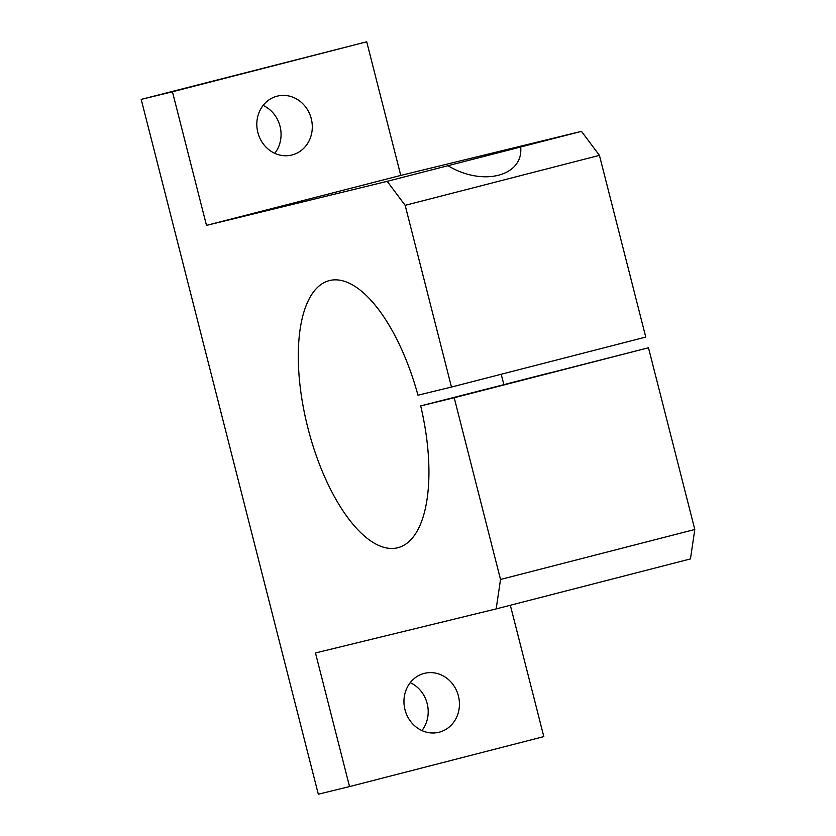 <?xml version="1.0" encoding="UTF-8"?>
<svg xmlns="http://www.w3.org/2000/svg" width="836" height="836" viewBox="0 0 836 836"><rect width="100%" height="100%" fill="white"/><g stroke="black" fill="none" stroke-linecap="round" stroke-linejoin="round"><path stroke-width="1.25" d="M141.2 99.39L366.711 41.8L400.768 175.414L581.469 131.356L387.193 181.328L405.157 205.332L451.471 387.047L417.969 395.219A137.888 57.402 75.6 0 0 329.259 280.614A137.888 57.402 75.6 0 0 308.014 428.45A137.888 57.402 75.6 0 0 397.957 547.695A137.888 57.402 75.6 0 0 420.696 405.909L454.199 397.737L500.524 579.463L496.176 608.901L315.475 652.968L349.542 786.582L318.307 794.2L141.2 99.39L172.435 91.772L206.492 225.386L387.193 181.328M400.768 175.414L206.492 225.386M510.336 605.264L543.818 736.61L349.542 786.582M581.469 131.356L599.433 155.36L645.758 337.075L451.471 387.047M503.899 384.508A137.888 57.402 75.6 0 1 501.234 374.256M420.696 405.909L648.475 347.766L694.8 529.491L690.452 558.929L496.176 608.901M694.8 529.491L500.524 579.463M520.671 146.99C523.754 176.239 482.612 186.815 447.981 165.685M549.377 372.96L506.647 383.902L549.377 372.96M410.236 682.667A30.336 27.578 -103.7 0 1 421.919 730.57M404.979 709.68A30.336 27.578 -103.7 0 1 424.5 673.335A30.336 27.578 -103.7 0 1 458.494 696.273A30.336 27.578 -103.7 0 1 438.879 732.284A30.336 27.578 -103.7 0 1 404.979 709.68M263.1 105.43A30.336 27.578 -103.7 0 1 274.783 153.333M257.843 132.454A30.336 27.578 -103.7 0 1 277.374 96.109A30.336 27.578 -103.7 0 1 311.358 119.046A30.336 27.578 -103.7 0 1 291.743 155.047A30.336 27.578 -103.7 0 1 257.843 132.454M366.711 41.8L172.435 91.772M648.475 347.766L454.199 397.737M599.433 155.36L405.157 205.332"/></g></svg>

